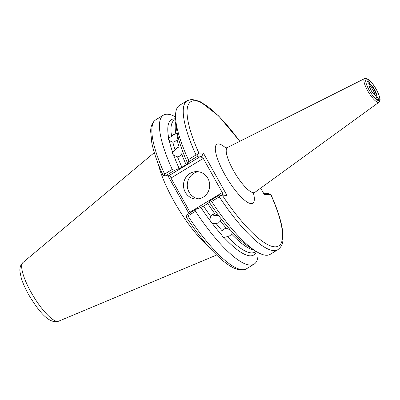 <?xml version="1.0" encoding="UTF-8"?>
<svg xmlns="http://www.w3.org/2000/svg" width="400" height="400" viewBox="0 0 400 400"><rect width="100%" height="100%" fill="white"/><g stroke="black" fill="none" stroke-linecap="round" stroke-linejoin="round"><path stroke-width="0.6" d="M173.965 155.39L177.58 156.88A77.34 20.21 58.7 0 0 181.905 167.22L179.185 168.54A79.2 20.7 -121.3 0 1 173.655 155.115C172.54 154.035 172.195 153.075 172.63 152.235L176.925 147.82L179.17 146.995L181.115 147.07A79.2 20.7 -121.3 0 1 177.72 135.395L177.25 133.085M177.235 133.045L175.795 133.72A77.34 20.21 -121.3 0 1 175.87 121.42M179.17 146.995A77.34 20.21 -121.3 0 1 177.06 139.73L177.875 136.075M177.06 139.73L175.065 141.42L172.86 142.285A77.34 20.21 58.7 0 0 174.97 149.555M175.675 119.235L174.515 119.94A77.34 20.21 58.7 0 0 171.59 136.28L173.635 134.635L175.795 133.72M181.115 147.07L182.14 149.95L181.78 154.325L179.87 156.09L177.58 156.88M376.185 96.01A2.195 0.575 58.7 0 0 376.1 96.035A2.195 0.575 58.7 0 0 376.67 98.065A2.195 0.575 58.7 0 0 378.3 99.805A2.195 0.575 58.7 0 0 378.385 99.785A2.195 0.575 58.7 0 0 377.815 97.75A2.195 0.575 58.7 0 0 376.185 96.01M239.725 141.32A84.465 22.075 58.7 0 0 192.345 101A84.465 22.075 58.7 0 0 198.925 153.15L203.36 153.02L227.115 195.705L222.685 195.835A84.465 22.075 58.7 0 0 275.48 246.835A84.465 22.075 58.7 0 0 270.705 194.41L270.81 194.36C276.29 206.51 279.975 217.155 281.865 226.295C284.39 240.62 282.94 245.785 277.89 249.655L270.22 254.325A87.21 22.79 -121.3 0 1 255.795 251.185L249.145 246.95A79.2 20.7 -121.3 0 1 232.43 232.225L230.33 229.91A79.2 20.7 -121.3 0 1 220.825 218.415L221.005 219.27L220.385 221.045L218.64 222.77L216.185 223.6A77.34 20.21 58.7 0 0 222.1 230.755L221.84 235.075C222.28 236.57 222.98 237.345 223.945 237.39L227.455 236.64A77.34 20.21 58.7 0 0 254.935 252.08L256.095 251.37M222.1 230.755L223.85 229.07L226.3 228.2A77.34 20.21 -121.3 0 1 220.385 221.045M254.24 250.195A77.34 20.21 -121.3 0 1 231.655 234.085L229.895 235.715L227.455 236.64M214.885 213.8A77.34 20.21 -121.3 0 1 207.75 203.545L209.315 202.26A79.2 20.7 -121.3 0 0 218.665 215.57L214.885 213.8L212.43 214.595A5.49 4.93 -177.8 0 0 218.315 215.185M216.185 223.6L212.34 223.58L210.18 220.735L210.035 218.855L210.685 216.36L212.43 214.595M185.28 192.215A13.725 13.1 -91.7 0 0 197 199.045A13.725 13.1 -91.7 0 0 207.91 178.445A13.725 13.1 -91.7 0 0 196.185 171.615A13.725 13.1 -91.7 0 0 185.28 192.215M198.09 171.7A13.725 13.1 -91.7 0 0 189.07 192.105A13.725 13.1 -91.7 0 0 198.89 198.845M374.685 94.88A5.49 1.435 58.7 0 0 373.25 90.475A5.49 1.435 58.7 0 0 369.16 85.8M369.315 83.665A2.195 0.575 58.7 0 0 369.4 83.64A2.195 0.575 58.7 0 0 368.83 81.605A2.195 0.575 58.7 0 0 367.2 79.865A2.195 0.575 58.7 0 0 367.115 79.89A2.195 0.575 58.7 0 0 367.685 81.925A2.195 0.575 58.7 0 0 369.315 83.665M208.045 245.955A61 15.94 -121.3 0 1 173.575 200.555A61 15.94 -121.3 0 1 158.41 164.4M172.215 169.445A87.21 22.79 -121.3 0 1 163.43 115.135L155.825 119.765A87.21 22.79 58.7 0 0 164.61 174.07L172.215 169.445L174.565 170.3L165.495 175.82L168.845 175.72L201.135 156.065L197.79 156.165L188.655 161.725L187.675 163.375A79.2 20.7 -121.3 0 1 182.14 149.95M188.655 161.725L188.325 159.64A87.21 22.79 -121.3 0 1 175.705 119.585A87.21 22.79 -121.3 0 1 179.54 105.33L187.215 100.66A87.21 22.79 -121.3 0 0 196 154.97L188.325 159.64M177.225 133.035A79.2 20.7 -121.3 0 1 176.41 127.44L175.705 119.585M171.59 136.28L168.74 138.2C168.09 138.725 168.255 139.51 169.235 140.56L172.86 142.285M169.115 140.43L169.235 140.56A79.2 20.7 -121.3 0 0 172.63 152.235M168.74 138.2A79.2 20.7 -121.3 0 1 175.645 118.855M163.43 115.135A87.21 22.79 -121.3 0 1 175.55 116.91M179.185 168.54L174.565 170.3M187.675 163.375L186.11 164.66A77.34 20.21 -121.3 0 1 181.78 154.325M230.33 229.91L226.3 228.2M231.655 234.085L232.43 232.225M221.84 235.075A79.2 20.7 -121.3 0 1 212.34 223.58M256.415 251.57A79.2 20.7 -121.3 0 1 223.945 237.39M255.795 251.185A87.21 22.79 -121.3 0 1 211.625 201.495L210.3 200.61L219.435 195.05L222.78 194.95L222.305 194.64L222.275 192.55L203.275 158.415L170.98 178.07L189.98 212.205L222.275 192.55M209.315 202.26L210.3 200.61M218.665 215.57L220.825 218.415M210.18 220.735A79.2 20.7 -121.3 0 1 200.83 207.425L203.55 206.105A77.34 20.21 58.7 0 0 210.685 216.36M186.77 217.69L186.37 216.36L187.14 214.7L196.205 209.185L200.83 207.425M196.205 209.185L195.515 211.3L187.91 215.93A87.21 22.79 58.7 0 0 246.505 268.76C244.225 270.715 240.05 270.495 233.97 268.095C230.63 266.52 227.015 264.12 223.11 260.885C211.465 251.07 199.28 236.63 186.57 217.565M258.1 252.555A87.21 22.79 -121.3 0 1 254.11 264.13A87.21 22.79 -121.3 0 1 195.515 211.3M207.75 203.545L203.55 206.105M277.89 249.655A87.21 22.79 -121.3 0 1 219.295 196.825L211.625 201.495M263.84 193.73L268.22 193.6L270.705 194.41L264.325 194.6L260.71 188.105M181.905 167.22L186.11 164.66M188.985 213.58L167.925 175.745M164.61 174.07L163.565 175.39L163.01 175.01M165.495 175.82L163.565 175.39M170.98 178.07L170.47 175.995L168.845 175.72M190.35 212.75L189.98 212.205M186.37 216.36L187.91 215.93M198.925 153.15L197.845 154.525L197.79 156.165M197.845 154.525L196 154.97M201.135 156.065L201.44 157.145L203.275 158.415M203.36 153.02L201.44 157.145M227.115 195.705L222.305 194.64M219.295 196.825L220.65 195.495L219.435 195.05M220.65 195.495L222.685 195.835M370.79 89.895A6.6 1.725 -121.3 0 1 369.575 84.13A6.6 1.725 -121.3 0 1 374.71 89.78A6.6 1.725 -121.3 0 1 375.925 95.545A6.6 1.725 -121.3 0 1 370.79 89.895M374.345 89.92A6.125 1.6 58.7 0 0 369.165 84.94C368.575 84.22 369.125 85.875 370.815 89.905C372.84 93.605 375.385 95.535 374.88 95.015L375.455 95.27A6.125 1.6 58.7 0 0 374.345 89.92M30.91 291.96A34.365 8.98 -121.3 0 1 22.97 262.51C20.51 264.84 19.52 267.94 20 271.805L21.2 277.75C22.685 282.765 25.08 288.24 28.38 294.185C37.985 310.31 48.855 324.6 58.675 321.18A34.365 8.98 -121.3 0 1 30.91 291.96M378.955 102.235A13.82 3.61 -121.3 0 1 367.6 90.595A13.82 3.61 -121.3 0 1 364.59 78.625L366.8 78.6L368.705 79.72C371.365 81.91 373.97 85.25 376.52 89.75C381.945 100.705 379.835 101.095 378.955 102.235L254.865 192.35A26.29 6.87 -121.3 0 1 233.26 170.205A26.29 6.87 -121.3 0 1 227.535 147.445C226.035 148.025 224.905 148.18 224.13 147.915L224.13 147.915M253.58 193.64A34.5 9.015 -121.3 0 1 246.605 201.72A34.5 9.015 -121.3 0 1 224.56 174.085A34.5 9.015 -121.3 0 1 215.31 147.985A34.5 9.015 -121.3 0 1 225.8 147.99M369.045 89.945A12.455 3.255 -121.3 0 1 366.755 79.065A12.455 3.255 -121.3 0 1 376.45 89.725A12.455 3.255 -121.3 0 1 378.745 100.61A12.455 3.255 -121.3 0 1 369.045 89.945M22.97 262.51L154.295 152.62M254.865 192.35C253.66 193.415 253 194.35 252.88 195.155M364.59 78.625L227.535 147.445M254.11 264.13L246.505 268.76M58.675 321.18L216.62 255.025M155.825 119.765C152.45 122.125 150.725 125.935 150.655 131.2L151.785 142.765C153.645 151.975 157.355 162.74 162.91 175.06M239.82 141.275L218.65 115.93L199.875 101.385L191.81 99.36L187.215 100.66"/></g></svg>
